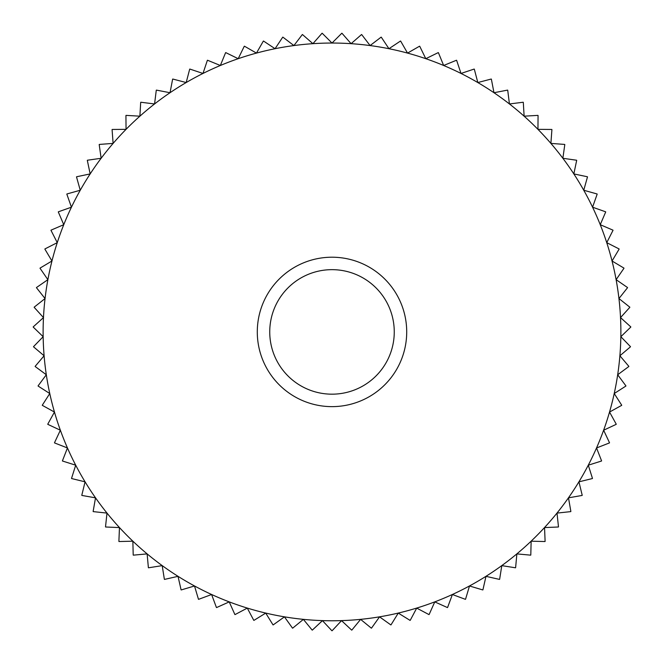<?xml version="1.0" encoding="UTF-8"?>
<svg xmlns="http://www.w3.org/2000/svg" width="664" height="664" viewBox="0 0 664 664"><rect width="100%" height="100%" fill="white"/><g stroke="black" fill="none" stroke-linecap="round" stroke-linejoin="round"><path stroke-width="1" d="M269.742 331.917A62.258 62.258 0 0 1 332 269.659A62.258 62.258 0 0 1 394.258 331.917A62.258 62.258 0 0 1 332 394.175A62.258 62.258 0 0 1 269.742 331.917M257.292 331.917A74.708 74.708 0 0 1 332 257.209A74.708 74.708 0 0 1 406.708 331.917A74.708 74.708 0 0 1 332 406.634A74.708 74.708 0 0 1 257.292 331.917M48.671 388.274A288.882 288.882 0 0 1 46.314 374.753L38.072 385.892A298.841 298.841 0 0 0 38.105 386.05L49.767 393.536L42.288 405.206A298.841 298.841 0 0 0 42.322 405.355L54.456 412.053L47.758 424.188A298.841 298.841 0 0 0 47.808 424.346L60.366 430.222L54.481 442.772A298.841 298.841 0 0 0 54.539 442.921L67.454 447.959L62.416 460.874A298.841 298.841 0 0 0 62.482 461.015L75.704 465.19L71.529 478.404A298.841 298.841 0 0 0 71.604 478.545L85.067 481.84L81.78 495.302A298.841 298.841 0 0 0 81.863 495.435L95.516 497.834L93.126 511.479A298.841 298.841 0 0 0 93.217 511.612L106.995 513.098L105.51 526.876A298.841 298.841 0 0 0 105.617 527L119.462 527.573L118.889 541.417A298.841 298.841 0 0 0 119.005 541.534L132.858 541.193L133.207 555.046A298.841 298.841 0 0 0 133.323 555.154L147.126 553.892L148.387 567.695A298.841 298.841 0 0 0 148.512 567.795L162.199 565.628L164.373 579.315A298.841 298.841 0 0 0 164.506 579.406L178.018 576.335L181.089 589.856A298.841 298.841 0 0 0 181.222 589.939L194.51 585.98L198.461 599.268A298.841 298.841 0 0 0 198.611 599.335L211.6 594.512L216.422 607.502A298.841 298.841 0 0 0 216.572 607.568L229.221 601.891L234.89 614.54A298.841 298.841 0 0 0 235.039 614.59L247.29 608.099L253.781 620.342A298.841 298.841 0 0 0 253.938 620.384L265.724 613.096L273.012 624.882A298.841 298.841 0 0 0 273.17 624.915L284.449 616.856L292.509 628.136A298.841 298.841 0 0 0 292.666 628.161L303.39 619.379L312.171 630.103A298.841 298.841 0 0 0 312.329 630.111L322.447 620.641L331.917 630.759A298.841 298.841 0 0 0 332.083 630.759L341.553 620.641L351.671 630.111A298.841 298.841 0 0 0 351.829 630.103L360.61 619.379L371.334 628.161A298.841 298.841 0 0 0 371.491 628.136L379.551 616.856L390.83 624.915A298.841 298.841 0 0 0 390.988 624.882L398.276 613.096L410.061 620.384A298.841 298.841 0 0 0 410.219 620.342L416.71 608.099L428.961 614.59A298.841 298.841 0 0 0 429.11 614.54L434.779 601.891L447.428 607.568A298.841 298.841 0 0 0 447.577 607.502L452.4 594.512L465.389 599.335A298.841 298.841 0 0 0 465.539 599.268L469.489 585.98L482.778 589.939A298.841 298.841 0 0 0 482.911 589.856L485.982 576.335L499.494 579.406A298.841 298.841 0 0 0 499.627 579.315L501.801 565.628L515.488 567.795A298.841 298.841 0 0 0 515.613 567.695L516.874 553.892L530.677 555.154A298.841 298.841 0 0 0 530.793 555.046L531.142 541.193L544.995 541.534A298.841 298.841 0 0 0 545.111 541.417L544.538 527.573L558.382 527A298.841 298.841 0 0 0 558.49 526.876L557.005 513.098L570.783 511.612A298.841 298.841 0 0 0 570.874 511.479L568.484 497.834L582.137 495.435A298.841 298.841 0 0 0 582.22 495.302L578.933 481.84L592.396 478.545A298.841 298.841 0 0 0 592.471 478.404L588.296 465.19L601.518 461.015A298.841 298.841 0 0 0 601.584 460.874L596.546 447.959L609.461 442.921A298.841 298.841 0 0 0 609.519 442.772L603.634 430.222L616.192 424.346A298.841 298.841 0 0 0 616.242 424.188L609.544 412.053L621.678 405.355A298.841 298.841 0 0 0 621.711 405.206L614.233 393.536L625.895 386.05A298.841 298.841 0 0 0 625.928 385.892L617.686 374.753L628.833 366.511A298.841 298.841 0 0 0 628.849 366.354L619.894 355.771L630.468 346.815A298.841 298.841 0 0 0 630.476 346.658L620.84 336.698L630.8 327.061A298.841 298.841 0 0 0 630.8 326.896L620.525 317.599L629.829 307.324A298.841 298.841 0 0 0 629.812 307.158L618.948 298.559L627.546 287.695A298.841 298.841 0 0 0 627.521 287.537L616.117 279.668L623.977 268.256A298.841 298.841 0 0 0 623.944 268.098L612.042 261.002A288.882 288.882 0 0 1 75.704 465.19A288.882 288.882 0 0 1 48.671 388.274M322.04 33.25L312.91 43.675L302.477 34.545A298.841 298.841 0 0 0 302.319 34.561L293.903 45.567L282.889 37.142A298.841 298.841 0 0 0 282.731 37.167L275.054 48.713L263.517 41.035A298.841 298.841 0 0 0 263.359 41.068L256.462 53.095L244.443 46.198A298.841 298.841 0 0 0 244.286 46.239L238.202 58.698L225.752 52.605A298.841 298.841 0 0 0 225.602 52.663L220.348 65.487L207.525 60.241A298.841 298.841 0 0 0 207.375 60.308L202.985 73.455L189.838 69.056A298.841 298.841 0 0 0 189.696 69.139L186.186 82.543L172.773 79.033A298.841 298.841 0 0 0 172.64 79.116L170.025 92.728L156.413 90.105A298.841 298.841 0 0 0 156.281 90.204L154.571 103.957L140.818 102.239A298.841 298.841 0 0 0 140.693 102.339L139.888 116.175L126.052 115.378A298.841 298.841 0 0 0 125.936 115.486L126.052 129.347L112.191 129.463A298.841 298.841 0 0 0 112.083 129.58L113.112 143.399L99.293 144.428A298.841 298.841 0 0 0 99.193 144.553L101.135 158.281L87.407 160.223A298.841 298.841 0 0 0 87.316 160.356L90.163 173.918L76.592 176.765A298.841 298.841 0 0 0 76.509 176.898L80.244 190.244L66.898 193.979A298.841 298.841 0 0 0 66.823 194.12L71.438 207.193L58.366 211.808A298.841 298.841 0 0 0 58.299 211.949L63.761 224.689L51.02 230.151A298.841 298.841 0 0 0 50.97 230.3L57.262 242.65L44.911 248.942A298.841 298.841 0 0 0 44.87 249.1L51.958 261.002L40.056 268.098A298.841 298.841 0 0 0 40.023 268.256L47.883 279.668L36.479 287.537A298.841 298.841 0 0 0 36.454 287.695L45.052 298.559L34.188 307.158A298.841 298.841 0 0 0 34.171 307.324L43.475 317.599L33.2 326.896A298.841 298.841 0 0 0 33.2 327.061L43.16 336.698L33.524 346.658A298.841 298.841 0 0 0 33.532 346.815L44.106 355.771L35.151 366.354A298.841 298.841 0 0 0 35.167 366.511L46.314 374.753A288.882 288.882 0 0 1 332 43.044L322.198 33.241A298.841 298.841 0 0 0 322.04 33.25M612.042 261.002L619.13 249.1A298.841 298.841 0 0 0 619.089 248.942L606.738 242.65L613.03 230.3A298.841 298.841 0 0 0 612.98 230.151L600.239 224.689L605.701 211.949A298.841 298.841 0 0 0 605.634 211.808L592.562 207.193L597.177 194.12A298.841 298.841 0 0 0 597.102 193.979L583.756 190.244L587.491 176.898A298.841 298.841 0 0 0 587.408 176.765L573.837 173.918L576.684 160.356A298.841 298.841 0 0 0 576.593 160.223L562.864 158.281L564.807 144.553A298.841 298.841 0 0 0 564.707 144.428L550.888 143.399L551.917 129.58A298.841 298.841 0 0 0 551.809 129.463L537.948 129.347L538.064 115.486A298.841 298.841 0 0 0 537.948 115.378L524.112 116.175L523.307 102.339A298.841 298.841 0 0 0 523.182 102.239L509.429 103.957L507.719 90.204A298.841 298.841 0 0 0 507.586 90.105L493.974 92.728L491.36 79.116A298.841 298.841 0 0 0 491.227 79.033L477.814 82.543L474.304 69.139A298.841 298.841 0 0 0 474.162 69.056L461.015 73.455L456.624 60.308A298.841 298.841 0 0 0 456.475 60.241L443.652 65.487L438.398 52.663A298.841 298.841 0 0 0 438.248 52.605L425.798 58.698L419.714 46.239A298.841 298.841 0 0 0 419.557 46.198L407.538 53.095L400.641 41.068A298.841 298.841 0 0 0 400.483 41.035L388.946 48.713L381.269 37.167A298.841 298.841 0 0 0 381.111 37.142L370.097 45.567L361.681 34.561A298.841 298.841 0 0 0 361.523 34.545L351.09 43.675L341.96 33.25A298.841 298.841 0 0 0 341.802 33.241L332 43.044A288.882 288.882 0 0 1 612.042 261.002"/></g></svg>
